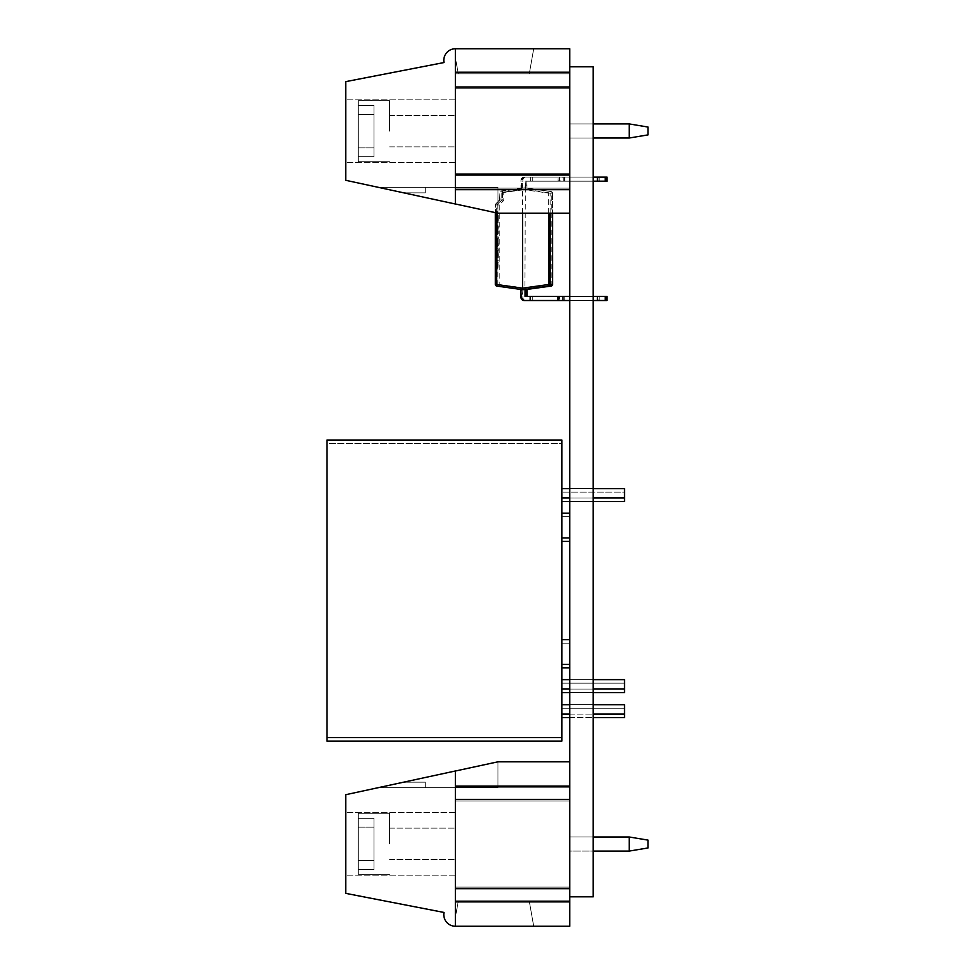 <?xml version="1.0" encoding="UTF-8"?>
<svg xmlns="http://www.w3.org/2000/svg" width="975" height="975" viewBox="0 0 975 975"><rect width="100%" height="100%" fill="white"/><g stroke="black" fill="none" stroke-linecap="round" stroke-linejoin="round"><path stroke-width="0.73" stroke-dasharray="4.88 3.66" d="M569.717 66.787L593.214 66.787L593.214 896.817L569.717 896.817L569.717 48.75L569.717 73.808L569.717 72.235L569.717 73.808L455.398 73.808L455.398 48.75A11.59 11.59 0 0 0 444.015 62.546L345.772 81.632L345.772 180.302L455.398 204.031L455.398 48.75L569.717 48.75L455.398 48.75L455.398 87.896L455.398 72.235L455.398 73.808L569.717 73.808L569.717 48.75L569.717 87.896L569.717 72.235L455.398 72.235L455.398 175.598L569.717 175.598L569.717 86.336L569.717 175.598L569.717 174.038L569.717 175.598L455.398 175.598L455.398 86.336L569.717 86.336L569.717 87.896L569.717 86.336L455.398 86.336L455.398 72.235L455.398 87.896L569.717 87.896L455.398 87.896L455.398 175.598L455.398 174.038L569.717 174.038L569.717 189.698L569.717 174.038L455.398 174.038L455.398 189.698L455.398 174.038L455.398 175.598L569.717 175.598L569.717 86.336L569.717 175.598L569.717 174.038L569.717 175.598L455.398 175.598L455.398 174.038L569.717 174.038L569.717 189.698L569.717 188.126L569.717 189.698L455.398 189.698L455.398 188.126L569.717 188.126L569.717 213.184L569.717 188.126L455.398 188.126L455.398 203.982L455.398 174.038L455.398 189.698L569.717 189.698L569.717 72.235L455.398 72.235L455.398 87.896L455.398 86.336L569.717 86.336L455.398 86.336L455.398 175.598L455.398 174.038L455.398 175.598L569.717 175.598L569.717 189.698L569.717 188.126L569.717 189.698L455.398 189.698L455.398 188.126L569.717 188.126L569.717 213.184L497.92 213.184L569.717 213.184L569.717 188.126L455.398 188.126L455.398 203.982L497.92 213.184L455.398 203.982L455.398 187.346L378.324 187.346L425.307 187.346L378.324 187.346L455.398 204.031L378.324 187.346L455.398 187.346L455.398 203.982L497.92 213.184L497.92 187.346L497.92 213.184L455.398 203.982L497.92 213.184L497.92 187.346L455.398 187.346L497.92 187.346L497.92 213.184L455.398 203.982L455.398 187.346L455.398 203.982L497.92 213.184L569.717 213.184L497.92 213.184L455.398 203.982L455.398 188.126L455.398 189.698L455.398 188.126L569.717 188.126L569.717 174.038L455.398 174.038L569.717 174.038L569.717 175.598L455.398 175.598L455.398 86.336L569.717 86.336L569.717 175.598L569.717 86.336L569.717 87.896L569.717 86.336L455.398 86.336L455.398 72.235L455.398 73.808L569.717 73.808L455.398 73.808L455.398 48.75L533.703 48.75L529.279 73.808L533.703 48.75L455.398 48.75L569.717 48.75L455.398 48.75L455.398 57.635L458.25 73.808L529.279 73.808L458.25 73.808L455.398 57.635L455.398 48.75L455.398 73.808L455.398 72.235L569.717 72.235L569.717 73.808L569.717 48.75L569.717 87.896L455.398 87.896L569.717 87.896L569.717 72.235L569.717 73.808L455.398 73.808L569.717 73.808L569.717 48.75L455.398 48.75A11.59 11.59 0 0 0 443.808 60.34A11.59 11.59 0 0 1 455.398 48.75L455.398 204.031L455.398 48.75A11.59 11.59 0 0 0 444.015 62.546L345.772 81.632L345.772 180.302L455.398 204.031L455.398 187.346L497.92 187.346L455.398 187.346L455.398 204.031L378.324 187.346L425.307 187.346L425.307 192.831L403.638 192.831L378.324 187.346L455.398 204.031L345.772 180.302L345.772 81.632L444.015 62.546L345.772 81.632L345.772 180.302L455.398 204.031L455.398 48.75L533.703 48.75L529.279 73.808L533.703 48.75L455.398 48.75L569.717 48.75L455.398 48.75L455.398 57.635L458.25 73.808L529.279 73.808L458.25 73.808L455.398 57.635L455.398 48.75L455.398 73.808L455.398 48.75L533.703 48.75L529.279 73.808L533.703 48.75L455.398 48.75L455.398 57.635L458.25 73.808L529.279 73.808L458.25 73.808L455.398 57.635L455.398 48.75L455.398 73.808L455.398 72.235L569.717 72.235L569.717 213.184L569.717 188.126L455.398 188.126L455.398 203.982L497.92 213.184L497.92 187.346L497.92 213.184L455.398 203.982L455.398 187.346L378.324 187.346L455.398 187.346L455.398 204.031L455.398 187.346L378.324 187.346L425.307 187.346L425.307 192.831L403.638 192.831L378.324 187.346L403.638 192.831L425.307 192.831L403.638 192.831L425.307 192.831L403.638 192.831L425.307 192.831L403.638 192.831L378.324 187.346L455.398 204.031L455.398 48.75A11.59 11.59 0 0 0 443.808 60.34A11.59 11.59 0 0 1 455.398 48.75L455.398 204.031L378.324 187.346L455.398 187.346L455.398 203.982L497.92 213.184L569.717 213.184L497.92 213.184L455.398 203.982L455.398 188.126L455.398 189.698L455.398 188.126L569.717 188.126L569.717 189.698L455.398 189.698L455.398 174.038L455.398 189.698L569.717 189.698L569.717 174.038L455.398 174.038L455.398 175.598L455.398 174.038L569.717 174.038M326.978 440.03L326.978 737.588L561.893 737.588L561.893 440.03L326.978 440.03M561.893 513.228L569.717 513.228L561.893 513.228L561.893 537.92L561.893 513.228L561.893 537.92L561.893 513.228L569.717 513.228L569.717 537.92L561.893 537.92L569.717 537.92L569.717 513.228L569.717 537.92L561.893 537.92M561.893 639.71L569.717 639.71L561.893 639.71L561.893 664.402L561.893 639.71L561.893 664.402L561.893 639.71L569.717 639.71L569.717 664.402L561.893 664.402L569.717 664.402L569.717 639.71L569.717 664.402L561.893 664.402M561.893 497.981L561.893 488.585L561.893 497.981L561.893 488.585L561.893 497.981L624.536 497.981L561.893 497.981L624.536 497.981L624.536 488.585L561.893 488.585L624.536 488.585L624.536 497.981L624.536 488.585L561.893 488.585M561.893 714.102L561.893 704.706L561.893 714.102L624.536 714.102L624.536 704.706L561.893 704.706M561.893 689.045L561.893 679.648L561.893 689.045L561.893 679.648L561.893 689.045L624.536 689.045L561.893 689.045L624.536 689.045L624.536 679.648L561.893 679.648M569.717 497.981L593.214 497.981M569.717 714.102L593.214 714.102M569.717 689.045L593.214 689.045M569.717 664.402L569.717 639.71M569.717 537.92L569.717 513.228M569.717 488.585L593.214 488.585M569.717 704.706L593.214 704.706M569.717 679.648L593.214 679.648M624.536 679.648L624.536 689.045L624.536 679.648M561.893 737.588L561.893 443.54L326.978 443.54L326.978 741.098L561.893 741.098L561.893 443.54L326.978 443.54L326.978 737.588M569.717 541.43L569.717 516.738L561.893 516.738L569.717 516.738L561.893 516.738L561.893 541.43L561.893 516.738L561.893 541.43L561.893 516.738L569.717 516.738L569.717 541.43L561.893 541.43L569.717 541.43L569.717 516.738L569.717 541.43L561.893 541.43M569.717 667.912L569.717 643.22L561.893 643.22L569.717 643.22L561.893 643.22L561.893 667.912L561.893 643.22L561.893 667.912L561.893 643.22L569.717 643.22L569.717 667.912L561.893 667.912L569.717 667.912L569.717 643.22L569.717 667.912L561.893 667.912M561.893 501.491L561.893 492.095L561.893 501.491L561.893 492.095L561.893 501.491L624.536 501.491L561.893 501.491L624.536 501.491L624.536 492.095L561.893 492.095L624.536 492.095L624.536 501.491L624.536 492.095L561.893 492.095L624.536 492.095L624.536 497.981M561.893 717.612L561.893 708.216L561.893 717.612L624.536 717.612L624.536 708.216L561.893 708.216L624.536 708.216L624.536 714.102M561.893 692.555L561.893 683.158L561.893 692.555L561.893 683.158L561.893 692.555L624.536 692.555L561.893 692.555L624.536 692.555L624.536 683.158L561.893 683.158L624.536 683.158L561.893 683.158L624.536 683.158L624.536 689.045M569.717 501.491L593.214 501.491M569.717 717.612L593.214 717.612M569.717 692.555L593.214 692.555M624.536 683.158L624.536 692.555L624.536 683.158M497.957 217.949L497.165 217.949L497.981 218.205L498.006 219.168L497.226 219.168A231.16 9.116 90 0 0 497.226 220.07L497.189 215.548L497.067 222.507L497.153 218.022L497.981 218.205M497.945 253.537L497.153 253.537L497.969 253.671L497.189 253.671L497.128 251.148L497.969 253.671L497.189 253.671L497.993 253.646L497.908 251.148L497.92 253.012M497.981 265.151L497.201 265.151L497.993 265.139L497.201 265.151L497.128 262.738L497.981 265.151L497.201 265.151L498.006 265.127L497.92 262.738L497.92 264.42M551.216 286.053L551.277 193.135L552.569 193.135L552.557 213.184L552.569 193.135A1.56 1.56 -90 0 0 551.204 191.575L525.318 187.919L524.94 289.709L526.963 289.478M550.144 213.184L550.144 193.135L548.718 193.135L548.791 191.575A1.56 1.56 90 0 1 550.144 193.135L552.557 193.135A1.56 1.56 0 0 0 551.216 191.575L525.318 187.919L503.722 190.942A1.56 1.56 -90 0 0 502.369 192.489L503.783 192.489L503.648 190.954M522.551 213.184L522.612 187.919L501.247 190.942L501.187 192.489L499.895 192.489A1.56 1.56 90 0 1 501.247 190.942L503.722 190.942M525.586 289.429L521.515 289.429L521.515 297.387A3.132 3.132 -90 0 0 524.648 300.519L558.76 300.519L558.76 296.449L525.025 296.449M525.586 289.538L523.551 289.709M525.586 188.199L525.586 181.179L525.025 188.199M525.025 181.179L530.351 181.179L530.351 177.109L524.087 177.109A3.132 3.132 -90 0 0 520.967 180.241L520.967 188.199L523.551 187.919M523.002 187.919L520.967 188.199M524.379 187.919L522.344 188.199L522.905 180.241A3.132 3.132 90 0 1 526.025 177.109L532.289 177.109L532.289 181.179L526.963 181.179L526.963 188.199M522.905 188.199L524.94 187.919M526.963 181.179L526.415 188.199M521.515 289.429L523.002 289.709M530.351 300.519L530.351 296.449M558.76 300.519L605.463 300.519L559.589 300.519L559.589 296.449L526.415 296.449L532.289 296.449L532.289 300.519L532.289 296.449M524.94 289.709L522.905 289.429L522.905 297.387A3.132 3.132 -90 0 0 526.025 300.519L532.289 300.519M522.612 187.919L501.247 190.942L499.895 192.489L499.444 200.204L501.906 200.192L502.369 199.083L499.895 199.083L495.8 203.86A1.56 1.56 0 0 0 495.373 204.945L495.824 203.836L498.249 203.836L501.906 200.192C502.222 201.216 502.844 201.277 503.783 200.387L502.369 199.083L502.369 192.489L499.895 192.489L499.895 199.083L501.187 200.387C500.236 201.301 499.663 201.228 499.444 200.192L495.824 203.836L496.653 204.945L495.788 204.945L495.824 203.836A1.56 1.56 -90 0 0 495.373 204.945L495.373 212.635L495.373 204.945L499.2 204.945L498.249 203.836L498.298 204.945M525.318 289.709L499.139 286.053L499.2 204.945L503.783 200.387L503.783 192.489L525.379 189.467L551.277 193.135L551.216 191.575L525.318 187.919M524.087 177.109L524.648 177.109A3.132 3.132 -90 0 0 521.515 180.241L521.515 188.199M530.351 181.179L530.351 177.109M532.289 177.109L532.289 181.179M522.344 188.199L522.344 180.241A3.132 3.132 90 0 1 525.476 177.109L526.025 177.109M526.025 300.519L525.476 300.519A3.132 3.132 90 0 1 522.344 297.387L522.905 297.387M522.905 289.429L522.344 297.387M498.249 203.836A1.56 1.56 -90 0 0 497.786 204.945L497.786 284.493L495.373 284.493M496.702 230.843L496.543 225.03A16.49 0.646 90 0 0 496.458 224.872A16.197 0.634 90 0 0 496.36 225.054L496.238 233.878L496.458 226.407A17.379 0.683 -90 0 1 496.531 226.517L496.702 230.843L497.482 230.843L496.689 231.599M496.519 216.011L496.775 211.648L496.141 211.648L496.238 219.85L496.519 216.011L497.299 216.011L497.299 217.327L496.507 217.327M496.531 239.777L496.592 246.955L496.531 239.777L497.372 239.618L496.592 239.618M496.494 265.651A30.042 1.182 90 0 0 496.385 266.455A31.797 1.255 90 0 0 496.299 267.479A18.025 0.707 90 0 0 496.226 268.418L496.275 269.246A33.906 1.341 -90 0 1 496.385 268.088A33.187 1.304 -90 0 1 496.494 267.15A33.455 1.316 -90 0 1 496.604 266.467A24.472 0.963 -90 0 1 496.677 266.138A33.369 1.316 -90 0 1 496.775 265.931L496.775 264.53A18.635 0.731 90 0 0 496.702 264.639A38.72 1.523 90 0 0 496.592 265.042A31.663 1.243 90 0 0 496.494 265.651L497.274 265.651A31.663 1.243 -90 0 1 497.372 265.042A38.72 1.523 -90 0 1 497.482 264.639A18.635 0.731 -90 0 1 497.555 264.53L496.775 264.53M496.226 254.304L496.141 256.401L496.775 256.401L496.299 252.306L496.957 255.072L496.141 255.523M497.433 242.751L497.53 236.888L497.043 242.58L497.53 245.712L497.433 242.751L498.31 243.323L497.53 243.323M497.226 255.925L497.043 248.82L497.104 255.779L498.018 255.925L497.177 256.072M497.201 218.205L497.226 219.168M497.213 228.272L497.043 233.781L497.043 225.944L497.043 228.272L498.006 228.272L497.043 228.272M497.067 266.455L497.043 260.423L497.067 266.455L497.859 266.455L497.835 265.407L497.043 265.407M496.665 232.087L497.469 231.599M496.714 229.99L497.482 230.843M497.494 229.99L496.702 229.015M497.482 229.015L496.677 228.101M496.458 226.407L497.238 226.407A17.379 0.683 -90 0 1 497.311 226.517L497.469 228.101M496.202 230.124L496.982 230.124L497.238 226.407M496.982 230.124L496.202 230.234M496.336 233.123L497.116 233.123L496.982 230.234M497.116 233.123L497.104 234.573L496.312 234.573M497.104 234.573L496.957 232.976L496.178 232.976M496.957 232.976L496.165 232.489M496.945 232.489L496.921 230.149L496.129 230.149M496.921 230.149L496.921 228.735L496.141 228.735M496.921 228.735L496.957 227.443L496.165 227.443M496.957 227.443L497.14 225.054A16.197 0.634 -90 0 1 497.238 224.872L496.458 224.872M497.238 224.872A16.49 0.646 -90 0 1 497.323 225.03L497.518 227.187L496.738 227.187M497.518 227.187L497.555 228.491L496.775 228.491M497.555 228.491L497.567 230.137L496.787 230.137M497.567 230.137L496.775 230.892M497.567 230.892L497.36 234.78L496.567 234.78M497.36 234.78L497.335 233.244L496.555 233.244M497.457 232.087L497.335 233.244M497.299 213.147L497.299 216.011M497.299 217.327L497.104 220.192L496.324 220.192M497.104 220.192L496.238 219.85M497.018 219.85L496.178 218.948M496.957 218.948L496.933 217.571L496.153 217.571M496.933 217.571L496.141 216.852M496.933 216.852L496.141 215.877M496.921 215.877L496.921 211.648L496.141 211.648M497.555 211.648L497.555 213.147M497.372 239.618L497.372 246.955L497.311 239.777M497.506 240.63L496.726 240.63M497.543 241.337L496.763 241.337M497.567 243.287L496.787 243.287M497.555 244.225L496.775 244.225M497.372 246.955L496.592 246.955M497.213 244.859L496.433 244.859M497.092 246.504L496.312 246.504M496.97 245.615L496.19 245.615M496.945 245.005L496.165 245.005M496.921 243.275L496.141 243.275M496.933 242.458L496.141 242.458M496.97 240.947L496.19 240.947M497.092 240.082L496.299 240.082M497.213 241.763L496.433 241.763M496.214 270.197L496.994 270.197L496.933 262.945L497.006 268.418A18.025 0.707 -90 0 1 497.079 267.479A31.797 1.255 -90 0 1 497.177 266.455A30.042 1.182 -90 0 1 497.274 265.651M497.555 264.53L497.555 265.931L496.775 265.931M496.994 270.197L497.055 269.246A33.906 1.341 -90 0 1 497.165 268.088A33.187 1.304 -90 0 1 497.274 267.15A33.455 1.316 -90 0 1 497.384 266.467A24.472 0.963 -90 0 1 497.457 266.138A33.369 1.316 -90 0 1 497.555 265.931M496.933 270.197L496.153 270.197M496.933 262.945L496.153 262.945M497.006 262.945L496.226 262.945M497.006 268.418L496.226 268.418M496.299 252.306L497.079 252.306L497.006 254.304M497.079 252.306L496.372 252.306M497.153 252.306L497.116 253.744L496.336 253.744M497.116 253.744L497.067 255.036L496.287 255.036M497.555 255.036L497.555 256.401L496.775 256.401M497.555 256.401L496.141 256.401M496.921 256.401L496.921 255.523M497.53 239.192L498.213 239.765L497.433 239.765M498.213 239.765L498.213 242.751M498.31 243.323L498.31 245.712L497.53 245.712M498.31 245.712L497.823 242.58L497.043 242.58M497.823 242.58L497.823 240.033L497.043 240.033M497.823 240.033L498.31 236.888L497.53 236.888M498.31 236.888L498.31 239.192M497.323 254.304L498.103 254.304L498.018 255.925M497.957 256.072L497.823 253.927L497.043 253.927M497.823 253.927L497.823 252.574L497.043 252.574M497.823 252.574L497.823 248.82L497.043 248.82M498.31 248.82L498.31 251.148L497.53 251.148M498.31 251.148L497.347 251.148M498.14 251.148L497.347 252.05M498.14 252.05L498.31 254.646L497.53 254.646M498.31 254.646L498.31 257.437L497.53 257.437M498.31 257.437L498.103 254.304M497.384 215.719L498.286 215.512L498.322 219.107L498.164 222.885L497.372 222.885M498.164 222.885L497.299 222.41M498.079 222.41L498.018 220.74L497.238 220.74M498.018 220.74L497.238 220.289M498.018 220.289L497.226 220.07M498.018 220.07A231.16 9.116 -90 0 1 498.006 219.168M497.153 218.022L497.933 218.022L497.165 217.973M497.933 218.022L497.14 218.156M497.92 218.156L497.14 218.242M497.92 218.242L497.14 218.339M497.92 218.339L497.128 218.498M497.908 218.498L497.128 218.607M497.908 218.607L497.128 218.766M497.908 218.766L497.128 218.924M497.908 218.924L497.116 219.156M497.908 219.156L497.116 219.399M497.908 219.399L497.116 219.533M497.14 221.057L497.92 221.057L497.908 219.533M497.177 222.3L497.957 222.3L497.92 221.057M497.957 222.3L497.177 222.507M497.957 222.507L497.067 222.507M497.847 222.507L497.823 221.045L497.043 221.045M497.823 221.045L497.031 220.228M497.811 220.228L497.031 219.399M497.811 219.399L497.823 217.888L497.043 217.888M497.823 217.888L497.859 216.645L497.067 216.645L497.969 215.548L497.189 215.548M497.969 215.548L497.274 216.011L496.994 213.147L497.116 218.656L496.214 213.147L496.287 218.558L497.201 217.852M498.054 216.011L498.103 217.547L497.323 217.547M498.103 217.547L497.323 217.681M498.103 217.681L497.335 218.168M498.115 218.168L497.335 218.546M498.115 218.546L497.335 218.583M498.115 218.583L497.347 219.095M498.128 219.095L497.347 219.558M497.372 220.204L498.128 219.558M497.433 220.204L498.152 220.204M498.176 220.484L497.396 220.484M498.213 220.204L497.433 220.094M498.213 220.094L497.433 219.972M498.225 219.972L497.445 219.911M498.225 219.911L497.445 219.863M498.225 219.863L497.445 219.777M498.225 219.777L497.445 219.643M498.225 219.643L497.445 219.473M498.225 219.473L497.445 219.241M498.225 219.241L497.445 219.095M498.237 219.095L497.445 218.985M498.237 218.985L497.445 218.059M498.225 218.059L497.433 217.242M498.164 215.719L498.213 217.242M498.164 215.512L497.384 215.512M498.286 215.512L497.506 215.512M498.31 216.998L497.53 216.998M498.322 217.876L497.543 217.876M498.322 218.863L497.543 218.863M498.322 219.107L497.543 219.107M498.006 231.465L498.006 228.272M497.823 228.272L497.823 225.944L497.043 225.944M498.31 225.944L498.31 228.272L497.53 228.272M498.31 228.272L497.311 228.272M498.091 228.272L498.091 231.465L497.311 231.465M498.31 231.465L498.31 233.781L497.53 233.781M498.31 233.781L497.043 233.781M497.823 233.781L497.823 231.465M497.835 265.407L497.823 260.423L498.042 267.345L497.116 267.26M497.908 267.26L497.859 266.455M497.823 264.018L497.043 264.018M497.823 260.423L497.043 260.423M498.31 260.423L497.53 260.423M498.31 262.738L497.53 262.738M498.152 262.738L497.372 262.738M498.152 263.969L497.372 263.969M498.152 264.079L497.372 264.079M498.152 264.383L497.372 264.383M498.152 264.712L497.372 264.712M498.152 264.871L497.372 264.871M498.152 265.066L497.36 265.066M498.14 265.432L497.36 265.432M498.14 265.614L497.36 265.614M498.128 265.785L497.347 265.785M498.128 266.09L497.347 266.09M498.115 266.236L497.335 266.236M498.115 266.309L497.335 266.309M498.103 266.577L497.323 266.577M498.091 266.748L497.311 266.748M498.042 267.345L497.262 267.345M497.981 267.552L497.201 267.552M522.344 289.429L524.379 289.709M497.482 244.457L497.372 241.032L497.433 245.371L496.592 241.032L496.702 244.457M497.177 244.238L497.079 241.483L497.128 244.957L496.385 244.238L496.397 242.812L497.177 242.812M498.128 240.289L498.128 242.227L498.128 240.289L497.177 241.252L498.128 242.227M497.201 218.059L496.409 218.059M497.116 218.656L496.324 218.656M497.043 218.303L496.263 218.303M497.006 217.376L496.226 217.376M496.994 215.999L496.214 215.999M496.994 213.147L496.214 213.147M497.226 213.147L496.446 213.147M496.421 217.852L496.446 216.023M497.506 243.299L496.714 243.299M497.469 244.92L496.689 244.92M497.372 245.554L496.592 245.554M497.287 244.908L496.507 244.908M497.25 243.835L496.47 243.835M497.25 243.25L496.47 243.25M497.262 242.129L496.482 242.129M497.287 241.654L496.507 241.654M497.372 241.032L496.592 241.032M497.433 241.3L496.653 241.3M497.189 243.299L496.397 243.299M497.153 244.603L496.385 244.238M497.092 245.091L496.372 244.603M497.018 244.591L496.312 245.091M496.994 243.75L496.238 244.591M496.994 243.287L496.214 243.75M497.006 242.361L496.202 243.287M497.018 241.995L496.214 242.361M497.079 241.483L496.238 241.995M497.153 241.983L496.299 241.483M496.397 242.812L496.372 241.983M497.957 241.252L497.177 241.252M497.347 242.227L497.347 240.289M497.92 252.866L497.128 252.866M497.908 252.708L497.128 252.708M497.908 252.61L497.128 252.61L497.908 252.598M497.908 252.525L497.128 252.525M497.908 252.354L497.128 252.354M497.908 252.147L497.128 252.147M497.908 251.977L497.128 251.977M497.908 251.148L497.128 251.148M498.042 251.148L497.262 251.148M498.042 251.818L497.262 251.818M498.042 251.989L497.262 251.989M498.042 252.306L497.262 252.306M498.042 252.549L497.262 252.549M498.042 252.647L497.262 252.647M498.03 253.281L497.238 253.281M498.018 253.39L497.238 253.39M498.018 253.488L497.226 253.488M498.006 253.549L497.226 253.585M497.993 253.622L497.213 253.622L497.993 253.646M497.92 253.086L497.153 253.537M497.92 264.237L497.14 264.237M497.92 264.067L497.14 264.067M497.92 263.933L497.14 263.933M497.92 263.884L497.128 263.884L497.92 263.835M497.92 263.689L497.128 263.689M497.92 263.518L497.128 263.518M497.92 263.311L497.128 263.311M497.92 262.738L497.128 262.738M498.067 262.738L497.274 262.738M498.067 263.226L497.274 263.226M498.054 263.53L497.274 263.53M498.054 263.652L497.274 263.652M498.054 263.872L497.274 263.872M498.054 263.993L497.274 263.993M498.054 264.03L497.274 264.03M498.054 264.091L497.274 264.091M498.054 264.213L497.274 264.213M498.054 264.347L497.274 264.347M498.054 264.42L497.274 264.42M498.054 264.493L497.262 264.493M498.042 264.591L497.262 264.591M498.042 264.676L497.262 264.676M498.042 264.725L497.262 264.725M498.042 264.749L497.262 264.749M498.042 264.822L497.25 264.822M498.03 264.932L497.25 264.932M498.018 265.017L497.238 265.017M498.018 265.054L497.226 265.078L498.006 265.103M497.945 264.956L497.201 265.151M497.92 264.517L497.165 264.956M563.233 300.519L563.233 296.449L558.76 296.449M593.214 300.519L569.717 300.519M593.214 296.449L569.717 296.449M563.233 296.449L605.463 296.449L598.93 296.449L598.93 300.519M597.638 296.449L597.638 300.519M593.214 177.109L530.168 177.109M524.648 177.109L525.476 177.109M530.168 181.179L558.017 181.179L558.017 177.109M558.017 181.179L562.928 181.179L562.928 177.109M562.928 181.179L593.214 181.179M526.415 181.179L605.463 181.179L597.638 181.179L597.638 177.109M597.638 181.179L563.233 181.179L563.233 177.109M563.233 181.179L558.76 181.179L558.76 177.109M558.76 181.179L525.586 181.179M532.472 177.109L607.023 177.109M559.589 181.179L559.589 177.109M564.501 181.179L564.501 177.109M598.93 181.179L598.93 177.109M607.023 181.179L599.235 181.179L599.235 177.109M599.235 181.179L564.805 181.179L564.805 177.109M564.805 181.179L560.332 181.179L560.332 177.109M560.332 181.179L532.472 181.179M559.589 300.519L525.476 300.519M532.472 300.519L607.023 300.519M559.589 296.449L564.501 296.449L564.501 300.519M564.501 296.449L598.93 296.449M607.023 296.449L599.235 296.449L599.235 300.519M599.235 296.449L564.805 296.449L564.805 300.519M564.805 296.449L560.332 296.449L560.332 300.519M560.332 296.449L532.472 296.449M593.214 138.011L569.717 138.011L569.717 123.923L629.228 123.923L569.717 123.923L569.717 138.011L569.717 123.923L569.717 138.011L629.228 138.011L629.228 123.923L629.228 138.011L569.717 138.011L629.228 138.011L629.228 123.923L648.022 127.055L629.228 123.923L569.717 123.923L629.228 123.923L629.228 138.011L648.022 134.879L648.022 127.055L648.022 134.879L629.228 138.011L569.717 138.011L569.717 123.923L629.228 123.923L648.022 127.055L648.022 134.879L629.228 138.011L629.228 123.923L569.717 123.923L569.717 138.011L569.717 123.923L569.717 138.011L629.228 138.011L648.022 134.879L648.022 127.055L629.228 123.923L629.228 138.011L569.717 138.011L629.228 138.011L629.228 123.923L648.022 127.055L629.228 123.923L593.214 123.923M389.622 131.186L389.622 100.644L389.622 131.186M455.398 131.186L455.398 99.864L455.398 131.186M358.3 147.895L358.3 131.186L358.3 161.728L358.3 156.743L373.961 156.743L373.961 105.617L358.3 105.617L358.3 100.644L358.3 147.895L373.961 147.895L373.961 105.617L373.961 156.743L358.3 156.743L358.3 114.477L373.961 114.477L373.961 156.743L373.961 105.617L358.3 105.617L358.3 147.895L358.3 100.644L358.3 105.617L373.961 105.617L373.961 156.743L358.3 156.743L358.3 161.728L358.3 114.477L358.3 161.728L358.3 114.477L373.961 114.477L373.961 156.743L373.961 105.617L373.961 114.477L358.3 114.477L358.3 131.186L358.3 100.644L358.3 147.895L373.961 147.895L358.3 147.895L358.3 131.186L358.3 161.728L389.622 161.728L358.3 161.728L389.622 161.728L358.3 161.728L358.3 100.644L389.622 100.644L358.3 100.644L389.622 100.644L358.3 100.644L358.3 131.186L358.3 114.477L373.961 114.477L373.961 105.617L358.3 105.617L358.3 156.743L373.961 156.743L373.961 147.895L358.3 147.895M345.772 131.186L345.772 99.864L345.772 131.186M425.307 187.346L378.324 187.346L425.307 187.346L425.307 192.831L425.307 187.346L378.324 187.346L455.398 204.031L455.398 48.75A11.59 11.59 0 0 0 444.015 62.546L345.772 81.632L345.772 180.302L455.398 204.031L455.398 187.346L497.92 187.346L455.398 187.346L455.398 203.982L497.92 213.184L497.92 187.346L497.92 213.184L455.398 203.982L455.398 187.346L497.92 187.346L455.398 187.346L455.398 204.031L378.324 187.346L455.398 187.346L378.324 187.346L425.307 187.346L425.307 192.831L425.307 187.346M629.228 123.923L648.022 127.055L648.022 134.879L648.022 127.055L648.022 134.879L629.228 138.011M569.717 87.896L455.398 87.896L455.398 175.598L569.717 175.598L455.398 175.598L455.398 86.336L569.717 86.336L569.717 72.235L455.398 72.235L455.398 87.896L569.717 87.896L569.717 86.336L455.398 86.336L455.398 87.896L569.717 87.896L569.717 72.235L569.717 73.808L569.717 72.235L455.398 72.235L569.717 72.235M569.717 213.184L569.717 188.126L569.717 213.184L497.92 213.184L455.398 203.982L455.398 188.126L455.398 189.698L455.398 188.126L569.717 188.126L569.717 189.698L455.398 189.698L455.398 174.038L455.398 189.698L569.717 189.698M455.398 175.598L455.398 174.038L455.398 175.598M529.279 73.808L533.703 48.75L529.279 73.808L458.25 73.808L529.279 73.808M455.398 57.635L458.25 73.808L455.398 57.635M569.717 73.808L455.398 73.808L569.717 73.808M345.772 180.302L455.398 204.031L345.772 180.302L345.772 81.632L345.772 180.302M444.015 62.546L345.772 81.632L444.015 62.546A11.59 11.59 0 0 1 443.808 60.34A11.59 11.59 0 0 0 444.015 62.546M593.214 851.078L629.228 851.078L569.717 851.078L569.717 836.989L569.717 851.078L569.717 836.989L629.228 836.989L569.717 836.989L629.228 836.989L629.228 851.078L629.228 836.989L648.022 840.121L648.022 847.945L629.228 851.078L648.022 847.945L648.022 840.121L648.022 847.945L629.228 851.078L629.228 836.989L569.717 836.989L569.717 851.078L629.228 851.078L569.717 851.078L629.228 851.078L629.228 836.989L629.228 851.078L648.022 847.945L629.228 851.078L569.717 851.078L569.717 836.989L569.717 851.078L569.717 836.989L629.228 836.989L648.022 840.121L629.228 836.989L569.717 836.989L629.228 836.989L629.228 851.078L629.228 836.989L648.022 840.121L629.228 836.989L648.022 840.121L648.022 847.945L648.022 840.121L648.022 847.945L648.022 840.121L629.228 836.989M389.622 843.814L389.622 813.272L389.622 843.814M455.398 843.814L455.398 812.492L455.398 843.814M569.717 761.816L569.717 786.874L569.717 761.816L497.92 761.816L455.398 771.018L455.398 786.874L569.717 786.874L569.717 785.302L455.398 785.302L455.398 786.874L455.398 785.302L569.717 785.302L569.717 800.963L455.398 800.963L455.398 785.302L455.398 800.963L455.398 799.402L455.398 800.963L569.717 800.963L569.717 799.402L455.398 799.402L455.398 888.664L455.398 799.402L569.717 799.402L569.717 888.664L455.398 888.664L455.398 887.104L455.398 926.25L533.703 926.25L529.279 901.193L458.25 901.193L529.279 901.193L533.703 926.25L455.398 926.25L455.398 917.365L458.25 901.193L455.398 917.365L455.398 926.25L455.398 901.193L569.717 901.193L455.398 901.193L455.398 902.765L569.717 902.765L455.398 902.765L455.398 887.104L569.717 887.104L455.398 887.104L455.398 926.25L533.703 926.25L529.279 901.193L458.25 901.193L529.279 901.193L533.703 926.25L455.398 926.25L569.717 926.25L455.398 926.25L455.398 770.969L378.324 787.654L403.638 782.169L425.307 782.169L425.307 787.654L425.307 782.169L403.638 782.169L378.324 787.654L455.398 770.969L455.398 787.654L497.92 787.654L455.398 787.654L455.398 770.969L455.398 926.25L455.398 770.969L345.772 794.698L455.398 770.969L455.398 926.25A11.59 11.59 0 0 1 443.808 914.66A11.59 11.59 0 0 0 455.398 926.25L455.398 901.193L455.398 902.765L569.717 902.765L569.717 785.302L569.717 786.874L455.398 786.874L455.398 771.018L497.92 761.816L455.398 771.018L497.92 761.816L497.92 787.654L455.398 787.654L497.92 787.654L497.92 761.816L569.717 761.816L569.717 786.874L569.717 761.816L497.92 761.816L455.398 771.018L455.398 787.654L378.324 787.654L455.398 770.969L378.324 787.654L425.307 787.654L425.307 782.169L425.307 787.654L425.307 782.169L425.307 787.654L425.307 782.169L403.638 782.169L378.324 787.654L455.398 787.654L455.398 770.969L345.772 794.698L345.772 893.368L345.772 794.698L345.772 893.368L444.015 912.454A11.59 11.59 0 0 0 455.398 926.25L455.398 917.365L458.25 901.193L455.398 917.365L455.398 926.25L569.717 926.25L569.717 901.193L569.717 902.765L569.717 901.193L455.398 901.193L455.398 926.25A11.59 11.59 0 0 1 444.015 912.454L345.772 893.368L444.015 912.454L345.772 893.368L345.772 794.698L455.398 770.969L455.398 787.654L378.324 787.654L455.398 770.969L378.324 787.654L455.398 787.654L455.398 770.969L455.398 787.654L455.398 771.018L455.398 786.874L569.717 786.874L569.717 785.302L455.398 785.302L455.398 786.874L455.398 785.302L569.717 785.302L569.717 800.963L455.398 800.963L455.398 785.302L455.398 800.963L455.398 799.402L455.398 800.963L569.717 800.963L569.717 799.402L455.398 799.402L455.398 888.664L569.717 888.664L455.398 888.664L455.398 799.402L569.717 799.402L569.717 902.765L455.398 902.765L455.398 901.193L569.717 901.193L569.717 926.25L455.398 926.25L455.398 901.193L455.398 926.25L569.717 926.25L569.717 901.193L569.717 902.765L455.398 902.765L455.398 887.104L569.717 887.104L569.717 902.765L569.717 901.193L455.398 901.193L569.717 901.193L569.717 926.25L569.717 887.104L569.717 888.664L569.717 887.104L455.398 887.104L455.398 888.664L569.717 888.664L569.717 785.302L569.717 786.874L455.398 786.874L455.398 771.018L497.92 761.816L455.398 771.018L497.92 761.816L497.92 787.654L455.398 787.654L497.92 787.654L497.92 761.816L569.717 761.816L569.717 786.874L569.717 761.816L497.92 761.816L455.398 771.018L455.398 787.654L455.398 771.018L455.398 786.874L569.717 786.874L569.717 785.302L455.398 785.302L455.398 786.874L455.398 771.018L497.92 761.816L455.398 771.018L497.92 761.816L497.92 787.654L455.398 787.654L497.92 787.654L497.92 761.816L569.717 761.816L497.92 761.816L455.398 771.018L455.398 787.654L378.324 787.654L455.398 787.654L455.398 771.018L497.92 761.816L497.92 787.654L497.92 761.816L455.398 771.018L455.398 786.874L455.398 785.302L569.717 785.302L569.717 800.963L455.398 800.963L455.398 785.302L455.398 800.963L455.398 799.402L455.398 800.963L569.717 800.963L569.717 799.402L569.717 888.664L569.717 761.816L569.717 800.963L569.717 799.402L455.398 799.402L455.398 902.765L455.398 887.104L569.717 887.104L569.717 926.25L455.398 926.25L455.398 770.969L345.772 794.698L345.772 893.368L345.772 794.698L455.398 770.969L455.398 926.25A11.59 11.59 0 0 1 444.015 912.454A11.59 11.59 0 0 0 443.808 914.66A11.59 11.59 0 0 1 444.015 912.454L345.772 893.368L444.015 912.454A11.59 11.59 0 0 0 443.808 914.66A11.59 11.59 0 0 1 444.015 912.454L345.772 893.368L345.772 794.698L455.398 770.969L378.324 787.654L425.307 787.654L378.324 787.654L425.307 787.654L425.307 782.169L403.638 782.169L378.324 787.654L455.398 770.969L455.398 926.25A11.59 11.59 0 0 1 443.808 914.66A11.59 11.59 0 0 0 455.398 926.25L533.703 926.25L455.398 926.25L455.398 917.365L455.398 926.25L533.703 926.25L529.279 901.193L533.703 926.25L455.398 926.25L569.717 926.25L569.717 896.817M358.3 827.105L358.3 843.814L358.3 813.272L358.3 818.257L373.961 818.257L373.961 869.383L358.3 869.383L358.3 874.356L358.3 827.105L373.961 827.105L373.961 869.383L373.961 818.257L358.3 818.257L358.3 860.523L373.961 860.523L373.961 818.257L373.961 869.383L358.3 869.383L358.3 827.105L358.3 874.356L358.3 869.383L373.961 869.383L373.961 818.257L358.3 818.257L358.3 813.272L358.3 860.523L358.3 813.272L358.3 860.523L373.961 860.523L373.961 818.257L373.961 869.383L373.961 860.523L358.3 860.523L358.3 843.814L358.3 874.356L358.3 827.105L373.961 827.105L358.3 827.105L358.3 843.814L358.3 813.272L389.622 813.272L358.3 813.272L389.622 813.272L358.3 813.272L358.3 874.356L389.622 874.356L358.3 874.356L389.622 874.356L358.3 874.356L358.3 843.814L358.3 860.523L373.961 860.523L373.961 869.383L358.3 869.383L358.3 818.257L373.961 818.257L373.961 827.105L358.3 827.105M345.772 843.814L345.772 812.492L345.772 843.814M593.214 836.989L569.717 836.989L569.717 851.078L629.228 851.078L648.022 847.945L629.228 851.078M425.307 782.169L403.638 782.169L378.324 787.654L403.638 782.169L425.307 782.169M569.717 901.193L455.398 901.193L455.398 902.765L569.717 902.765L569.717 887.104L569.717 888.664L455.398 888.664L569.717 888.664L569.717 799.402L569.717 888.664L569.717 887.104L455.398 887.104L455.398 799.402L569.717 799.402L569.717 785.302L569.717 786.874L455.398 786.874L569.717 786.874M458.25 901.193L529.279 901.193L458.25 901.193L455.398 917.365L458.25 901.193L529.279 901.193L533.703 926.25L529.279 901.193L458.25 901.193L455.398 917.365L455.398 926.25L455.398 917.365L458.25 901.193M569.717 799.402L455.398 799.402L455.398 888.664L569.717 888.664M455.398 800.963L569.717 800.963L455.398 800.963L455.398 785.302L455.398 800.963M455.398 902.765L455.398 887.104L455.398 902.765L569.717 902.765L455.398 902.765M569.717 887.104L455.398 887.104L569.717 887.104M455.398 785.302L569.717 785.302L455.398 785.302M455.398 787.654L378.324 787.654L455.398 787.654M552.557 284.493L525.379 288.161L497.786 284.493A1.56 1.56 90 0 0 499.139 286.053L496.714 286.053M496.653 212.916L496.653 204.945L501.187 200.387L501.187 192.489L522.551 189.467L548.718 193.123L548.73 213.184M496.653 227.394L497.433 227.394M496.592 226.822L497.372 226.822M496.531 226.517L497.311 226.517M496.397 226.493L497.177 226.493M496.336 226.761L497.116 226.761M496.275 227.272L497.055 227.272M496.238 227.967L497.018 227.967L496.238 227.992M496.214 228.942L496.994 228.942M496.214 231.197L496.994 231.197M496.238 231.989L497.018 231.989M496.275 232.574L497.055 232.574M497.018 233.878L496.238 233.878M496.921 231.416L496.141 231.416M496.994 226.407L496.214 226.407M497.067 225.542L496.287 225.542M497.14 225.054L496.36 225.054M497.323 225.03L496.543 225.03M497.408 225.469L496.616 225.469M497.482 226.261L496.689 226.261M497.567 229.247L496.775 229.247M497.543 232.05L496.763 232.05M497.506 233.098L496.726 233.098M497.457 234.037L496.665 234.037M496.628 232.733L497.408 232.733M497.274 218.51L496.494 218.51M497.238 219.277L496.458 219.277M497.189 219.936L496.397 219.936M497.067 220.094L496.275 220.094M497.274 240.179L496.482 240.179M496.458 240.874L497.238 240.874M497.457 239.911L496.665 239.911M497.555 242.227L496.775 242.227M497.543 245.139L496.763 245.139M497.506 245.944L496.726 245.944M497.457 246.675L496.665 246.675M497.323 246.809L496.531 246.809M497.274 246.419L496.494 246.419M497.165 246.09L496.385 246.09M497.128 246.382L496.348 246.382M497.018 246.261L496.238 246.261M496.933 244.225L496.153 244.225M497.018 240.325L496.238 240.325M497.128 240.191L496.348 240.191M497.165 240.496L496.385 240.496M497.177 266.455L496.385 266.455M496.299 267.479L497.079 267.479M497.372 265.042L496.592 265.042M497.482 264.639L496.702 264.639M496.677 266.138L497.457 266.138M496.604 266.467L497.384 266.467M496.494 267.15L497.274 267.15M496.385 268.088L497.165 268.088M496.275 269.246L497.055 269.246M496.178 255.072L496.957 255.072M496.263 253.378L497.043 253.378M498.054 255.596L497.262 255.596M497.92 255.986L497.14 255.986M497.896 255.779L497.104 255.779M497.847 254.987L497.067 254.987M498.274 221.8L497.494 221.8M497.53 220.655L498.31 220.655M498.225 222.58L497.445 222.58M498.115 222.739L497.323 222.739M498.03 220.984L497.25 220.984M497.908 215.841L497.116 215.841M498.018 215.682L497.238 215.682M497.153 267.467L497.933 267.467M498.018 267.491L497.226 267.491M497.165 218.473L496.385 218.473M497.067 218.558L496.287 218.558M497.213 217.169L496.433 217.169M496.702 242.117L497.482 242.117M497.433 245.371L496.641 245.371M497.323 245.371L496.543 245.371M497.323 241.203L496.543 241.203M497.408 241.093L496.628 241.093M497.128 244.957L496.348 244.957M497.043 244.957L496.263 244.957M497.043 241.629L496.263 241.629M497.128 241.629L496.348 241.629M497.908 251.928L497.128 251.928M498.03 253.22L497.25 253.22M497.92 263.128L497.128 263.128M497.92 263.067L497.128 263.067M498.067 262.909L497.274 262.909M389.622 146.847L455.398 146.847L389.622 146.847M389.622 115.525L455.398 115.525L389.622 115.525M455.398 99.864L345.772 99.864L455.398 99.864M455.398 162.508L345.772 162.508L455.398 162.508M389.622 828.153L455.398 828.153L389.622 828.153M389.622 859.475L455.398 859.475L389.622 859.475M455.398 875.136L345.772 875.136L455.398 875.136M455.398 812.492L345.772 812.492L455.398 812.492"/><path stroke-width="1.46" d="M569.717 896.817L593.214 896.817L593.214 66.787L569.717 66.787L569.717 926.25L455.398 926.25L455.398 901.193L569.717 901.193M326.978 737.588L326.978 440.03L561.893 440.03L561.893 737.588L326.978 737.588L326.978 741.098L561.893 741.098L561.893 737.588M561.893 537.92L569.717 537.92M561.893 513.228L569.717 513.228M561.893 664.402L569.717 664.402M561.893 639.71L569.717 639.71M561.893 497.981L569.717 497.981M593.214 497.981L624.536 497.981L624.536 501.491L593.214 501.491M561.893 714.102L569.717 714.102M593.214 714.102L624.536 714.102L624.536 717.612L593.214 717.612M561.893 689.045L569.717 689.045M593.214 689.045L624.536 689.045L624.536 692.555L593.214 692.555M593.214 488.585L624.536 488.585L624.536 497.981M561.893 488.585L569.717 488.585M593.214 704.706L624.536 704.706L624.536 714.102M561.893 704.706L569.717 704.706M593.214 679.648L624.536 679.648L624.536 689.045M561.893 679.648L569.717 679.648M561.893 541.43L569.717 541.43M561.893 667.912L569.717 667.912M561.893 501.491L569.717 501.491M561.893 717.612L569.717 717.612M561.893 692.555L569.717 692.555M548.73 213.184L548.73 284.493L550.144 284.493L550.144 213.184M526.963 296.449L526.963 289.429L551.216 286.053A1.56 1.56 -90 0 0 552.557 284.493L550.144 284.493A1.56 1.56 90 0 1 548.779 286.053L525.586 289.538M525.586 296.449L525.586 289.429L522.612 289.709L548.779 286.053L548.73 284.493L522.551 288.161L522.551 213.184M496.653 212.916L496.653 284.493L522.551 288.161L522.612 289.709L496.714 286.053L522.612 289.709M569.717 300.519L524.087 300.519A3.132 3.132 90 0 1 520.967 297.387L520.967 289.478M530.168 300.519L530.168 296.449L525.025 296.449L525.025 289.429M526.415 289.429L526.415 296.449M496.653 284.493L496.714 286.053A1.56 1.56 -90 0 1 495.373 284.493L496.653 284.493M593.214 296.449L605.463 296.449L605.463 300.519L593.214 300.519M569.717 296.449L530.168 296.449M558.017 296.449L558.017 300.519M562.928 296.449L562.928 300.519M597.358 296.449L597.358 300.519M605.219 296.449L605.219 300.519M593.214 181.179L605.463 181.179L605.463 177.109L593.214 177.109M597.358 181.179L597.358 177.109M605.219 181.179L605.219 177.109M605.463 181.179L607.023 181.179L607.023 177.109L605.463 177.109M606.779 181.179L606.779 177.109M605.463 296.449L607.023 296.449L607.023 300.519L605.463 300.519M606.779 296.449L606.779 300.519M593.214 138.011L629.228 138.011L629.228 123.923L593.214 123.923M629.228 123.923L648.022 127.055L648.022 134.879L629.228 138.011M569.717 213.184L497.92 213.184L455.398 203.982L455.398 189.698L455.398 204.031L345.772 180.302L345.772 81.632L444.015 62.546A11.59 11.59 0 0 1 455.398 48.75L455.398 72.235L455.398 48.75L569.717 48.75L569.717 66.787M569.717 189.698L455.398 189.698L455.398 72.235L569.717 72.235M569.717 174.038L455.398 174.038L455.398 87.896L569.717 87.896M444.015 62.546A11.59 11.59 0 0 1 443.808 60.34A11.59 11.59 0 0 0 444.015 62.546M569.717 761.816L497.92 761.816L455.398 771.018L455.398 786.874L569.717 786.874M569.717 888.664L455.398 888.664L455.398 799.402L569.717 799.402M593.214 851.078L629.228 851.078L629.228 836.989L593.214 836.989M629.228 836.989L648.022 840.121L648.022 847.945L629.228 851.078M455.398 926.25A11.59 11.59 0 0 1 444.015 912.454L345.772 893.368L345.772 794.698L455.398 770.969L455.398 926.25M552.557 213.184L552.557 284.493L552.569 213.184M495.373 212.635L495.373 284.493L495.373 212.635M551.216 286.053A1.56 1.56 0 0 0 552.569 284.493M495.373 284.493A1.56 1.56 0 0 0 496.714 286.053"/></g></svg>
